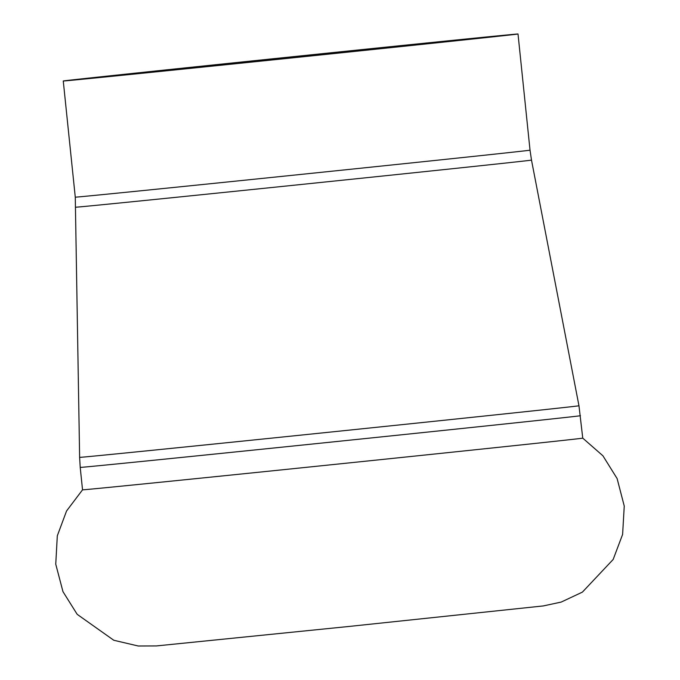 <?xml version="1.0" encoding="UTF-8"?>
<svg xmlns="http://www.w3.org/2000/svg" width="680" height="680" viewBox="0 0 680 680"><rect width="100%" height="100%" fill="white"/><g stroke="black" fill="none" stroke-linecap="round" stroke-linejoin="round"><path stroke-width="1.02" d="M582.76 438.141L602.931 455.804L617.108 478.55L624.248 506.056L622.608 534.42L613.164 559.453L582.412 592.11L561.196 602.072L543.294 605.931L349.435 626.408L156.476 645.923L138.236 646L113.79 640.262L77.189 614.337L62.977 591.668L55.752 564.188L57.307 535.814L66.555 510.977L82.535 489.829A251.447 0.62 -5.9 0 0 155.839 482.698A251.447 0.62 -5.9 0 0 428.425 454.665A251.447 0.62 -5.9 0 0 582.76 438.141L578.969 405.764A251.005 0.62 -5.9 0 1 424.932 422.263A251.005 0.62 -5.9 0 1 152.796 450.245A251.005 0.62 -5.9 0 1 79.628 457.368L75.276 197.166A228.59 0.561 -5.9 0 0 141.907 190.68A228.59 0.561 -5.9 0 0 389.716 165.197A228.59 0.561 -5.9 0 0 530.026 150.169L518.015 34A228.59 0.561 174.1 0 1 377.706 49.02A228.59 0.561 174.1 0 1 129.906 74.511A228.59 0.561 174.1 0 1 63.266 80.996A228.59 0.561 174.1 0 1 203.575 65.968A228.59 0.561 174.1 0 1 451.384 40.486A228.59 0.561 174.1 0 1 518.015 34M202.036 66.878L415.981 44.548L242.65 62.169L170.689 69.802L202.036 66.878M578.969 405.764L531.496 160.106A229.024 0.57 174.1 0 1 390.94 175.159A229.024 0.57 174.1 0 1 142.63 200.694A229.024 0.57 174.1 0 1 75.862 207.196M82.535 489.829L80.215 467.398A251.447 0.62 -5.9 0 0 153.519 460.267A251.447 0.62 -5.9 0 0 426.105 432.233A251.447 0.62 -5.9 0 0 580.448 415.701M75.276 197.166L63.266 80.996M531.496 160.106L530.026 150.169M80.215 467.398L79.628 457.368"/></g></svg>
